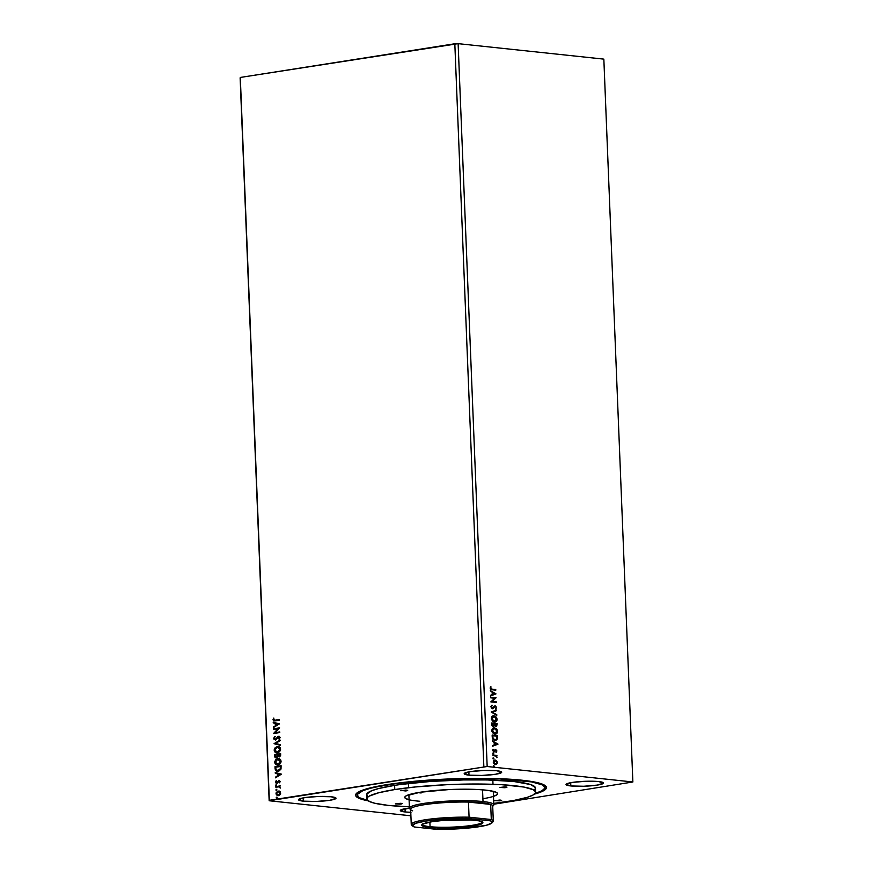 <?xml version="1.0" encoding="UTF-8"?>
<svg xmlns="http://www.w3.org/2000/svg" width="873" height="873" viewBox="0 0 873 873"><rect width="100%" height="100%" fill="white"/><g stroke="black" fill="none" stroke-linecap="round" stroke-linejoin="round"><path stroke-width="1.31" d="M468.987 775.137L468.856 771.885L468.987 775.137L481.929 775.442L495.471 774.275L501.669 772.343L496.89 770.761A18.77 2.455 -2.3 0 1 501.691 772.19A18.77 2.455 -2.3 0 1 489.698 774.973A18.77 2.455 -2.3 0 1 468.987 775.137A18.77 2.455 -2.3 0 1 464.185 773.696A18.77 2.455 -2.3 0 1 476.178 770.924A18.77 2.455 -2.3 0 1 496.89 770.761L483.937 770.455L470.405 771.612L464.207 773.554L468.987 775.137M410.768 812.305A18.77 2.455 -2.3 0 1 405.148 811.966L405.017 808.714L405.148 811.966L410.997 812.316M303.302 801.152L303.171 797.9L303.302 801.152L316.255 801.458L329.787 800.301L335.985 798.359L331.205 796.776A18.77 2.455 -2.3 0 1 336.007 798.217A18.77 2.455 -2.3 0 1 324.014 800.988A18.77 2.455 -2.3 0 1 303.302 801.152A18.77 2.455 -2.3 0 1 298.501 799.723A18.77 2.455 -2.3 0 1 310.493 796.94A18.77 2.455 -2.3 0 1 331.205 796.776L318.263 796.471L304.721 797.638L298.522 799.57L303.302 801.152M570.822 785.951L570.691 782.699L570.822 785.951L583.775 786.257L597.307 785.089L603.505 783.157L598.725 781.575A18.77 2.455 -2.3 0 1 603.538 783.005A18.77 2.455 -2.3 0 1 591.534 785.787A18.77 2.455 -2.3 0 1 570.822 785.951A18.77 2.455 -2.3 0 1 566.02 784.511A18.77 2.455 -2.3 0 1 578.024 781.739A18.77 2.455 -2.3 0 1 598.725 781.575L585.783 781.27L572.241 782.426L566.053 784.369L570.822 785.951M544.556 786.791A93.848 12.266 177.7 0 0 544.49 785.165A93.848 12.266 -2.3 0 1 544.73 785.973L544.796 787.588A93.848 12.266 -2.3 0 1 535.029 793.502L541.882 790.807L544.665 788.319L544.697 787.119L542.078 784.838L531.668 781.913L499.585 778.945L474.203 778.552L446.823 779.273L419.815 781.019L388.332 784.423L370.796 788.177L362.862 790.654L357.373 794.408L358.192 796.776L359.949 797.889L367.446 800.225A93.848 12.266 -2.3 0 1 357.243 795.128A93.848 12.266 -2.3 0 1 388.343 784.707A93.848 12.266 -2.3 0 1 488.978 778.64A93.848 12.266 -2.3 0 1 544.796 787.599M368.199 800.836A95.495 12.473 -2.3 0 1 356.37 793.524A95.495 12.473 -2.3 0 1 422.587 780.56A95.495 12.473 -2.3 0 1 521.999 780.211A95.495 12.473 -2.3 0 1 545.538 785.918A95.495 12.473 -2.3 0 1 534.331 794.157L543.475 790.796L545.341 789.53L546.334 787.042L540.998 783.659L533.076 781.75L500.425 778.727L474.606 778.334L446.758 779.054L402.322 782.546L369.388 788.123L358.563 791.931L355.737 794.452L355.693 795.685L358.356 797.998L368.963 800.978M493.802 804.229L632.87 781.979L487.167 766.505L458.129 43.65L603.843 59.124L632.87 781.979L603.843 59.124L458.129 43.65L487.167 766.505L269.342 800.301L240.304 77.446L454.822 43.759L483.849 766.614L454.822 43.759L458.129 43.65L240.304 77.446L269.157 800.748L410.899 815.797L269.157 800.748L240.13 77.883L269.157 800.748L487.167 766.505L632.87 781.979L493.802 804.229M279.436 723.892L273.227 722.233L273.249 722.92L275.235 723.444L275.333 725.736L273.435 727.558L279.436 723.892L273.227 722.233L273.249 722.92L275.235 723.444L275.333 725.736L273.435 727.558L279.436 723.892M279.164 739.256L280.135 737.521L279.153 736.299L277.734 736.757L275.573 739.278L274.373 738.58L274.973 736.441L273.729 738.143L274.089 739.464L275.584 739.911L278.978 736.91L279.164 739.256L280.135 737.521L278.651 736.288L275.737 739.344L274.34 738.34L274.973 736.441L273.718 738.482L275.29 736.485L273.718 738.482L275.442 739.944L278.705 736.91L279.513 737.609L279.164 739.256M277.843 752.875C276.097 753.181 274.984 752.319 274.504 750.256L274.187 750.223C274.668 752.286 275.781 753.148 277.527 752.842L280.604 749.165C280.102 747.124 278.989 746.262 277.243 746.59L275.191 747.67L274.187 749.852L274.94 752.046L276.97 752.886L279.6 751.751L280.56 749.907L280.222 747.845L277.243 746.59L278.291 746.579M278.323 764.966C276.588 765.283 275.475 764.41 274.984 762.358L274.679 762.325C275.159 764.377 276.272 765.25 278.007 764.934L281.095 761.267C280.593 759.226 279.469 758.364 277.734 758.681L275.672 759.772L274.679 761.954L275.432 764.148L277.461 764.977L280.091 763.853L281.041 762.009L280.702 759.947L277.734 758.681L278.771 758.681M281.455 774.155L275.246 772.507L275.268 773.194L277.254 773.718L277.352 775.999L275.453 777.832L281.455 774.155L275.246 772.507L275.268 773.194L277.254 773.718L277.352 775.999L275.453 777.832L281.455 774.155M276.163 784.543L275.857 785.504L276.654 785.22L276.163 784.543L276.195 785.58L276.163 784.543L276.686 784.98M276.348 789.334L276.054 790.305L276.839 790.01L276.348 789.334L276.392 790.381L276.348 789.334L276.883 789.781M276.665 797.158L276.37 798.129L277.156 797.835L276.665 797.158L276.708 798.206L276.665 797.158L277.199 797.606M279.829 791.396L277.821 791.134L276.184 792.651L276.272 794.67L277.614 795.619L279.611 795.107L280.604 793.481L280.135 791.669L278.214 791.036L276.01 793.699L278.4 795.63L279.96 794.768L280.626 792.968L279.829 791.396L278.214 791.036M279.633 786.617L280.266 785.886L275.803 786.584L275.835 787.217L279.022 786.857L280.277 788.09L279.633 786.617L280.266 785.886L275.803 786.584L280.266 785.973L275.803 786.584L275.835 787.217L278.869 786.835L280.277 788.09L279.633 786.617M279.185 782.535L280.168 781.728L279.36 780.527L276.959 782.623L276.174 782.306L276.097 780.768L275.584 781.75L275.835 782.917L276.894 783.267L279.207 781.16L279.589 782.852L280.168 781.542L278.956 780.527L276.839 782.645L276.097 780.768L275.552 782.153L276.894 783.267L279 781.149L279.622 781.662L279.185 782.535M275.082 768.556L276.097 770.848L279.022 770.99L280.931 769.178L281.106 765.708L275.006 766.669L275.082 768.556C275.388 770.695 276.425 771.579 278.181 771.208L281.019 768.917L281.106 765.708L275.006 766.669L281.117 765.796L275.322 766.701L275.082 768.556M274.526 754.567L274.755 756.989L275.77 757.829L277.134 757.535L277.909 756.313L279.807 756.673L280.67 755.232L280.626 753.606L274.526 754.567L280.626 753.694L274.526 754.567L274.591 756.193L276.392 757.84L277.909 756.313L279.229 756.869L280.626 753.606L274.526 754.567M274.078 743.621L280.298 745.367L280.266 744.691L275.552 743.436L280.113 740.73L280.08 740.053L274.078 743.621L280.091 740.271L274.078 743.621L280.298 745.367L280.266 744.691L275.552 743.436L280.113 740.73L280.08 740.053L274.078 743.621M273.511 729.435L278.05 728.726L273.675 733.506L279.775 732.545L279.753 731.923L275.202 732.633L279.589 727.853L273.489 728.813L273.511 729.435L278.05 728.726L273.664 733.364L279.775 732.545L279.753 731.923L275.202 732.633L279.589 727.853L273.489 728.813L273.511 729.435M275.159 720.88L279.284 720.236L279.262 719.614L274.253 720.323L273.609 718.086L272.965 719.734L273.806 720.934L279.284 720.236L279.262 719.614L275.202 720.247L279.262 719.69L275.202 720.247L273.587 719.625L273.609 718.086L272.965 719.734L273.98 720.967L275.159 720.88M493.441 757.829L493.016 758.419L493.78 758.779L493.594 757.873L493.485 758.877L493.922 758.397L493.005 758.299M493.245 753.028L492.863 753.737L493.583 753.977L493.409 753.083L493.289 754.076L493.245 753.028L492.809 753.508M497.959 744.08L492.372 740.893L494.194 742.596L494.282 744.876L492.558 745.531L492.59 746.208L497.97 744.189L492.372 740.893L494.194 742.596L494.282 744.876L492.558 745.531L492.59 746.208L497.959 744.08M493.681 727.875L492.045 729.315L491.925 731.399L493.365 733.538L495.809 734.029L497.37 732.6L497.392 730.221L496.213 728.529L494.205 727.886L497.239 731.279L493.845 727.842M495.94 693.806L490.353 690.619L492.176 692.322L492.263 694.613L490.539 695.257L490.571 695.945L495.951 693.915L490.353 690.619L492.176 692.322L492.263 694.613L490.539 695.257L490.571 695.945L495.94 693.806M492.416 708.701L495.34 706.519L496.071 707.414L495.766 708.952L496.617 707.316L495.078 705.886L492.066 707.97L491.423 706.846L491.99 705.122L490.866 706.661L491.903 708.549L493.376 708.407L495.155 706.53L496.05 707.228L495.766 708.952L496.628 707.479L495.297 705.897L492.405 708.079L491.423 706.846L491.99 705.122L490.866 706.824L492.732 708.701M493.19 715.784L491.554 717.213L491.434 719.297L492.885 721.436L495.329 721.927L496.89 720.498L496.912 718.119L495.471 716.242L493.725 715.784L496.748 719.188L493.354 715.751M493.758 765.654L493.365 766.352L494.096 766.592L493.911 765.697L493.791 766.69L494.227 766.221L493.321 766.123M493.354 726.663L494.707 725.528L495.897 726.412L497.141 723.531L491.652 723.04L496.792 723.586L496.835 724.743L497.141 723.531L491.652 722.953L491.87 725.408L493.354 726.663L494.707 725.528L496.693 726.227L497.141 723.531L491.652 722.953L491.717 724.579L493.681 726.663M491.215 711.997L496.802 715.293L492.536 712.193L496.617 710.655L496.595 709.978L491.215 712.106L496.802 715.293L492.536 712.193L496.617 710.655L496.595 709.978L491.215 711.997M492.121 689.146L490.877 688.688L490.681 686.604L490.113 688.077L490.866 689.474L495.799 690.161L495.766 689.539L491.772 689.201L495.766 689.539L492.121 689.146L490.67 688.131L490.681 686.604L490.113 688.077L492.088 689.768L495.799 690.161L495.766 689.539L495.438 690.128L492.121 689.146M490.648 697.822L494.718 698.247L490.812 701.881L496.29 702.47L496.268 701.837L492.176 701.412L496.104 697.778L490.615 697.189L490.648 697.822L494.718 698.247L490.812 701.881L496.29 702.47L496.268 701.837L492.176 701.412L496.104 697.778L490.615 697.189L490.648 697.822M495.013 740.337L497.555 738.776L497.621 735.633L492.143 735.142L497.272 735.688L497.326 736.921L497.621 735.633L492.143 735.055L492.929 739.235L496.06 740.271L497.555 738.776L497.621 735.633L492.143 735.055L492.219 736.943C492.503 739.136 493.431 740.271 495.013 740.337L495.46 740.38M496.006 751.107L495.078 750.562L496.355 751.053L496.322 752.22L496.813 750.791L495.929 749.798L493.954 751.337L493.18 749.285L492.688 750.322L493.9 751.959L495.973 750.453L496.322 752.22L496.846 751.064L495.973 752.275M496.966 757.578L496.377 755.963L496.944 755.396L492.939 754.97L492.961 755.592L495.962 756.116L496.966 757.578L496.377 755.963L496.944 755.396L492.939 754.97L492.961 755.592L495.689 755.985L496.966 757.578M494.456 760.023L496.573 760.743L495.122 759.979L493.791 760.394L493.387 763.089L494.598 764.366L496.05 764.508L497.163 763.449L497.086 761.507L496.224 760.798L496.955 762.555L496.573 760.743L494.424 760.034M409.524 808.049L400.369 810.384L405.148 811.966A18.77 2.455 -2.3 0 1 400.336 810.537A18.77 2.455 -2.3 0 1 409.415 808.06M357.243 795.128L357.177 793.502A93.848 12.266 -2.3 0 1 357.352 792.684A93.848 12.266 177.7 0 0 357.417 794.31M493.409 765.708L494.227 766.221L493.441 766.745M493.747 766.647L493.485 765.719M495.809 726.478L496.835 724.743L495.548 726.467M493.671 726.598L494.358 725.583L493.005 726.718M493.441 726.009L492.197 725.583L491.892 723.695L492.983 726.096L493.922 725.212M495.831 725.823L494.773 725.398L494.489 723.968L495.515 725.845L496.279 724.808M496.595 724.099L495.864 725.79L494.489 723.968L496.595 724.099L495.864 725.79L494.838 723.913L496.595 724.099M494.282 723.859L493.321 726.041L491.892 723.695L494.282 723.859L494.14 725.561L492.918 725.889L492.241 723.641L494.282 723.859M494.074 715.729C492.503 715.533 491.597 716.482 491.335 718.566L494.729 722.036M494.347 721.993C495.929 722.2 496.846 721.251 497.097 719.134L496.748 719.188C496.497 721.305 495.58 722.255 493.998 722.047M494.98 721.982L496.541 720.552L496.65 718.457L495.384 716.493L493.234 715.773M494.369 721.436L492.798 720.978L491.63 719.254L491.728 717.584L493.18 716.427L494.096 716.362L496.541 719.101L493.976 721.425L494.718 721.382L491.554 718.665L493.976 721.425L491.903 718.61L494.096 716.362L496.366 718.228L496.344 720.181L494.718 721.382M493.747 716.417L491.554 718.665L492.623 716.798L494.096 716.362M496.246 710.109L496.617 710.655L492.186 712.248L496.781 714.616L496.442 715.096L492.186 712.248L496.246 710.109M491.695 705.286L492.285 705.668L491.073 706.901L492.405 708.079L491.106 707.141L491.695 705.286M495.297 705.897L496.628 707.479L495.417 709.007M494.653 706.824L495.34 706.519M492.328 708.756L493.78 707.588L492.066 708.756M495.58 708.898L496.235 707.206L494.729 705.941M490.517 686.811L491.117 686.964L490.32 688.186L491.772 689.201L490.44 688.611L490.517 686.811M490.364 690.881L495.591 693.871L490.364 690.881M492.394 692.704L492.47 694.461L492.394 692.704M494.62 693.719L492.819 694.406L492.743 692.649L494.62 693.719L492.819 694.406L492.743 692.649L494.62 693.719M490.626 697.287L496.104 697.778L491.826 701.466L496.268 701.837L495.94 702.427L491.826 701.466L495.755 697.833L490.626 697.287M494.555 727.831C492.994 727.635 492.077 728.584 491.826 730.668L495.22 734.128M494.827 734.095C496.421 734.302 497.337 733.342 497.588 731.225L497.239 731.279C496.988 733.396 496.071 734.357 494.489 734.149M495.46 734.084L497.021 732.654L497.13 730.559L495.864 728.584L493.714 727.875M494.849 733.527L493.278 733.08L492.121 731.345L492.219 729.686L493.66 728.519L494.587 728.453L497.021 731.192L494.456 733.516L495.209 733.473L492.034 730.756L494.456 733.516L492.383 730.701L494.587 728.453L496.846 730.33L496.835 732.272L495.198 733.473M494.238 728.508L492.383 730.701L493.103 728.89L494.587 728.453M495.711 740.326L497.206 738.831L494.664 740.391M494.991 739.715L493.092 738.427L492.721 735.732L492.612 738.154L492.721 735.732L497.086 736.201L496.191 739.518L494.991 739.715L492.612 738.154L494.642 739.769L495.635 739.704L493.976 739.617L492.743 738.482L492.383 735.797L497.086 736.201L497.021 738.394L495.449 739.726M492.383 741.155L497.61 744.134L492.383 741.155M494.413 742.978L494.489 744.724L494.413 742.978M496.639 743.992L494.838 744.669L494.762 742.923L496.639 743.992L494.838 744.669L494.762 742.923L496.639 743.992M495.438 750.453L494.696 751.14L495.788 750.398M494.784 749.951L495.744 749.765L493.387 751.358L492.983 749.492L493.561 749.689L493.18 749.285L492.688 750.518L493.9 751.959L495.046 751.086L493.551 752.013M493.9 751.959L494.511 751.817M495.744 749.765L496.846 751.064L495.133 749.896M496.17 752.057L496.377 750.594L495.231 749.82M493.867 752.002L495.078 750.562M492.896 753.083L493.725 753.606L492.939 754.13M493.234 754.032L492.972 753.104M492.939 755.069L496.944 755.396L496.617 755.985L492.939 755.069M496.704 757.426L496.028 756.018L497.086 757.12L496.617 757.633M493.092 757.884L493.922 758.397L493.136 758.932M493.431 758.833L493.169 757.895M495.122 759.979L493.158 762.064L495.307 764.573L496.704 764.115L497.304 762.5L496.704 764.115L494.958 764.628M495.307 764.573L496.704 764.115M495.7 764.562L496.813 763.504L496.824 761.802L495.886 760.481L494.271 760.045M495.711 763.864L493.485 762.926L493.42 761.431L494.533 760.656M495.329 763.995L493.649 762.107L495.144 760.601L496.813 762.445L495.504 763.951M494.795 760.667L493.3 762.162L495.286 763.94L494.238 763.449L493.649 761.911L494.413 760.667L495.897 760.874L496.792 762.249L496.497 763.449L495.286 763.94M276.174 797.758L276.981 797.191L276.839 798.238M277.778 795.641L278.4 795.63M278.716 795.663L276.01 793.699L279 791.036M279.36 791.08L277.745 791.331L276.425 792.88L276.577 794.703L278.116 795.685M279.153 791.691L280.364 793.492L278.094 795.03M278.072 795.03L276.621 793.994L277.112 792.237L278.836 791.658L280.015 792.673L279.731 794.157L278.072 795.03L276.566 793.612L278.236 791.669L280.08 793.055L278.378 794.997L280.397 793.088L278.552 791.702M278.236 791.669L278.902 791.669M275.868 789.934L276.665 789.367L276.534 790.414M280.32 788.003L278.869 786.835L280.32 788.003M275.672 785.143L276.468 784.576L276.337 785.613M279.524 781.193L279.687 782.721L279.938 781.695L278.913 781.4M279 781.149L279.622 781.662M279.938 781.695L279.207 781.215M277.21 783.299L275.552 782.153L276.414 780.8L275.879 782.339L276.752 783.299M276.839 782.645L276.097 782.001M276.676 782.557L279.436 780.549M279.469 780.549L277.265 782.655M275.759 777.647L275.432 777.145L277.669 776.032L277.57 773.751L275.268 773.194L275.552 772.594L277.57 773.751L277.669 776.032L275.759 777.647M280.298 774.471L277.898 773.893L280.298 774.471L277.963 775.639L280.298 774.471L277.963 775.639L277.898 773.893L280.298 774.471M277.265 771.241L278.181 771.208M278.498 771.241C276.741 771.612 275.704 770.728 275.399 768.589L275.966 770.499L277.428 771.252M277.57 770.619L280.746 768.709L280.822 766.472L280.429 768.677L278.16 770.586L275.912 769.517L275.661 767.192L280.822 766.472L280.244 769.67L277.199 770.521M278.16 770.586L276.086 769.866L275.661 767.192L280.506 766.429L280.058 769.473L277.723 770.641M278.618 758.659L277.734 758.681L274.984 762.358L277.734 758.681M277.112 764.966L278.007 764.934M278.596 758.67L276.457 759.379L275.039 761.627L275.737 764.181L277.778 765.021M278.301 764.344L277.418 764.344L278.301 764.344L280.779 761.42L280.113 763.318L278.301 764.344M278.956 759.335L280.779 761.42L277.57 764.366L275.901 763.689L275.301 762.205L277.756 759.314L279.48 759.63L280.779 761.42L278.072 759.346M277.985 764.312L275.301 762.205L276.108 760.165L277.756 759.314L280.462 761.692L279.436 763.646L277.549 764.344M279.546 756.902L277.909 756.313L279.174 756.924M276.708 757.873L274.591 756.193L274.831 754.599L275.071 757.022L276.392 757.906M276.37 757.218L275.355 756.705L275.17 755.101L277.439 754.741L276.686 757.251L277.767 755.09L276.37 757.218L275.17 755.101L277.756 754.774L277.483 756.738L276.163 757.197M280.364 755.014L279.262 756.291L280.364 755.014M280.026 754.337L279.513 756.28L278.378 756.007L278.072 754.643L280.342 754.37L279.196 756.247L278.072 754.643L280.026 754.337M277.287 752.919L275.257 752.079L274.548 749.525L275.966 747.288L278.105 746.579L277.243 746.59L274.187 750.223L277.243 746.59M276.621 752.864L277.527 752.842M277.81 752.242L276.927 752.242L277.81 752.242L280.288 749.329L279.48 751.391L277.81 752.242M278.465 747.244L280.288 749.329L277.09 752.264L275.421 751.588L274.809 750.103L277.276 747.212L278.989 747.528L280.288 749.329L277.581 747.244M277.505 752.21L274.809 750.103L275.628 748.074L277.276 747.212L279.982 749.438L279.164 751.347L277.057 752.253M280.288 745.324L274.089 743.72L280.288 745.324M275.737 739.344L277.734 736.757L279.185 736.299L275.737 739.344M279.349 736.31L278.651 736.288M279.295 736.943L279.316 739.115L278.771 738.82L279.818 737.641L279.153 736.932M278.705 736.91L279.513 737.609M279.818 737.641L279.022 736.943M275.748 739.977L274.035 738.514L275.464 739.998M273.816 729.392L273.489 728.813L279.589 727.929L273.816 729.392M275.519 732.665L279.753 732L275.519 732.665M273.98 733.451L278.367 728.759L273.98 733.451M273.74 727.373L273.413 726.882L275.65 725.769L275.552 723.477L273.249 722.92L273.533 722.32L275.552 723.477L275.65 725.769L273.74 727.373M278.28 724.197L275.879 723.619L278.28 724.197L275.944 725.365L278.28 724.197L275.944 725.365L275.879 723.619L278.28 724.197M274.144 720.978L272.965 719.734L273.926 718.119L273.282 719.876L274.253 721M275.202 720.247L273.587 719.625M275.508 720.28L273.904 719.658L275.508 720.28L274.438 720.334M277.963 775.639L277.898 773.893L279.982 774.438L277.963 775.639M277.756 759.314L278.64 759.303M277.276 747.212L278.16 747.212M275.944 725.365L275.879 723.619L277.963 724.164L275.944 725.365M500.535 800.792L500.513 800.105L499.978 800.868L494.675 800.65L500.535 800.792L494.675 800.683L499.705 800.061L501.669 800.334L500.535 800.792M401.209 804.011L401.187 803.324L401.209 804.011L400.03 804.153L395.349 803.88L401.209 804.011L395.349 803.902L400.38 803.291L402.344 803.564L401.209 804.011M406.534 790.807L406.502 790.12L406.534 790.807L405.356 790.949L401.362 790.392L407.702 790.414L400.663 790.698L405.694 790.076L407.658 790.349L406.534 790.807M505.86 787.577L505.827 786.889L505.86 787.577L504.67 787.719L499.989 787.446L505.86 787.577L499.989 787.468L505.02 786.857L506.984 787.13L505.86 787.577M493.31 792.138A43.41 5.675 177.7 0 0 494.096 791.538A43.41 5.675 -2.3 0 1 493.31 792.138M409.131 799.777L405.236 798.228L404.832 797.049L406.207 795.816L420.164 792.248A46.455 6.067 -2.3 0 1 467.131 789.214A46.455 6.067 -2.3 0 1 497.163 792.902A46.455 6.067 -2.3 0 1 482.9 798.73M367.478 796.231L366.736 794.103L371.68 790.731L378.817 788.494L394.618 785.373A84.463 11.033 177.7 0 0 366.616 794.757L366.791 798.937A84.463 11.033 -2.3 0 1 394.782 789.552L394.618 785.373L401.034 784.434L430.869 781.433L463.77 779.938L487.44 779.96L513.804 781.499L530.609 784.543L535.335 787.544M410.539 806.827A84.463 11.033 -2.3 0 1 366.791 798.937M421.146 792.968A42.231 5.522 -2.3 0 1 417.905 792.629M535.291 788.625L534.451 789.738M493.769 803.4L513.466 800.541L527.325 797.311L532.966 795.052L535.465 792.815L535.498 791.724L533.141 789.672L523.767 787.042L501.757 784.707L472.053 784.019L447.413 784.663L415.439 786.955L394.782 789.552L378.98 792.673L369.41 796.045L367.751 797.169L366.867 799.373L369.224 801.414L374.735 803.247L388.398 805.408L409.372 806.794M419.826 801.261A46.455 6.067 -2.3 0 1 405.137 796.591A46.455 6.067 -2.3 0 1 420.164 792.248L449.115 789.563L479.004 789.585L488.585 790.469L496.268 792.313L497.555 793.448L497.075 794.648L493.059 796.514M535.586 792.16L535.411 787.97A84.463 11.033 177.7 0 0 485.181 779.916A84.463 11.033 177.7 0 0 394.618 785.373L394.782 789.552A84.463 11.033 -2.3 0 1 485.355 784.096A84.463 11.033 -2.3 0 1 535.586 792.16A84.463 11.033 -2.3 0 1 507.584 801.534M408.913 795.532A43.41 5.675 -2.3 0 1 408.095 794.987A43.41 5.675 177.7 0 0 408.913 795.532M419.487 792.804L416.868 792.488M430.062 826.698A29.911 3.907 177.7 0 0 463.672 826.371A29.911 3.907 177.7 0 0 482.147 821.831A29.911 3.907 -2.3 0 1 482.191 822.006A29.911 3.907 -2.3 0 1 463.061 826.425A29.911 3.907 -2.3 0 1 430.062 826.698L429.876 822.071L430.062 826.698A29.911 3.907 -2.3 0 1 422.401 824.407A29.911 3.907 -2.3 0 1 422.423 824.232A29.911 3.907 177.7 0 0 430.062 826.698L429.56 827.473L430.062 826.698M475.087 820.325A30.62 4.005 -2.3 0 1 482.627 822.159A30.62 4.005 -2.3 0 1 465.211 827.026A30.62 4.005 -2.3 0 1 429.56 827.473L422.041 825.672L422.674 824.079L431.873 821.733L442.142 820.533L470.656 819.976L478.633 820.816L481.176 821.428L482.878 822.912L476.822 825.334L462.504 827.277L444.761 828.084L429.56 827.473A30.62 4.005 -2.3 0 1 421.975 824.592A30.62 4.005 -2.3 0 1 443.211 820.445A30.62 4.005 -2.3 0 1 475.087 820.325M412.656 810.831A41.064 5.369 -2.3 0 1 411.03 809.969A41.064 5.369 -2.3 0 1 427.061 804.306A41.064 5.369 -2.3 0 1 468.463 802.069A41.064 5.369 -2.3 0 1 482.191 802.844L483.02 801.545A42.231 5.522 177.7 0 0 433.848 802.167A42.231 5.522 177.7 0 0 409.819 808.878L411.03 809.969M410.648 809.413A42.231 5.522 -2.3 0 1 409.426 808.169A42.231 5.522 -2.3 0 1 436.424 801.916A42.231 5.522 -2.3 0 1 483.02 801.545L482.54 789.825L483.02 801.545A42.231 5.522 -2.3 0 1 493.823 804.775A42.231 5.522 -2.3 0 1 492.699 806.117A42.231 5.522 177.7 0 0 493.485 805.517A42.231 5.522 177.7 0 0 483.02 801.545L482.191 802.844L468.463 802.069L490.681 804.426L482.191 802.844A41.064 5.369 -2.3 0 1 490.681 804.426A41.064 5.369 -2.3 0 1 492.372 806.707L493.485 805.517M493.3 821.089L492.699 805.986A41.064 5.369 177.7 0 0 490.681 804.426L491.292 819.54A41.064 5.369 -2.3 0 1 493.3 821.089A41.064 5.369 -2.3 0 1 492.176 822.421M468.463 802.069L490.681 804.426L491.292 819.54L469.074 817.183L468.463 802.069A41.064 5.369 177.7 0 0 410.648 809.282L411.248 824.385A41.064 5.369 -2.3 0 1 469.074 817.183L468.463 802.069M412.482 825.618A41.064 5.369 -2.3 0 1 411.248 824.385M491.859 822.999L492.972 821.809A41.064 5.369 177.7 0 0 491.292 819.54L490.299 820.816L491.292 819.54L469.074 817.183L468.419 818.492L490.299 820.816A39.885 5.216 -2.3 0 1 491.859 822.999A39.885 5.216 -2.3 0 1 436.227 829.306L414.348 826.982L436.227 829.306L464.163 828.412L486.261 825.301L491.881 822.977L491.641 821.493L490.299 820.816L468.419 818.492L440.483 819.387L425.686 821.078L415.744 823.272L412.482 825.585L414.348 826.982A39.885 5.216 -2.3 0 1 412.842 826.174A39.885 5.216 -2.3 0 1 428.327 820.685A39.885 5.216 -2.3 0 1 468.419 818.492L469.074 817.183A41.064 5.369 177.7 0 0 427.672 819.42A41.064 5.369 177.7 0 0 411.641 825.083L412.842 826.174M492.83 780.124L493.005 784.303M481.907 821.504L482.627 822.159M408.433 783.507L408.597 787.697M408.88 794.714L409.426 808.169M493.278 791.32L493.823 804.775M422.641 823.883L421.975 824.592"/></g></svg>
